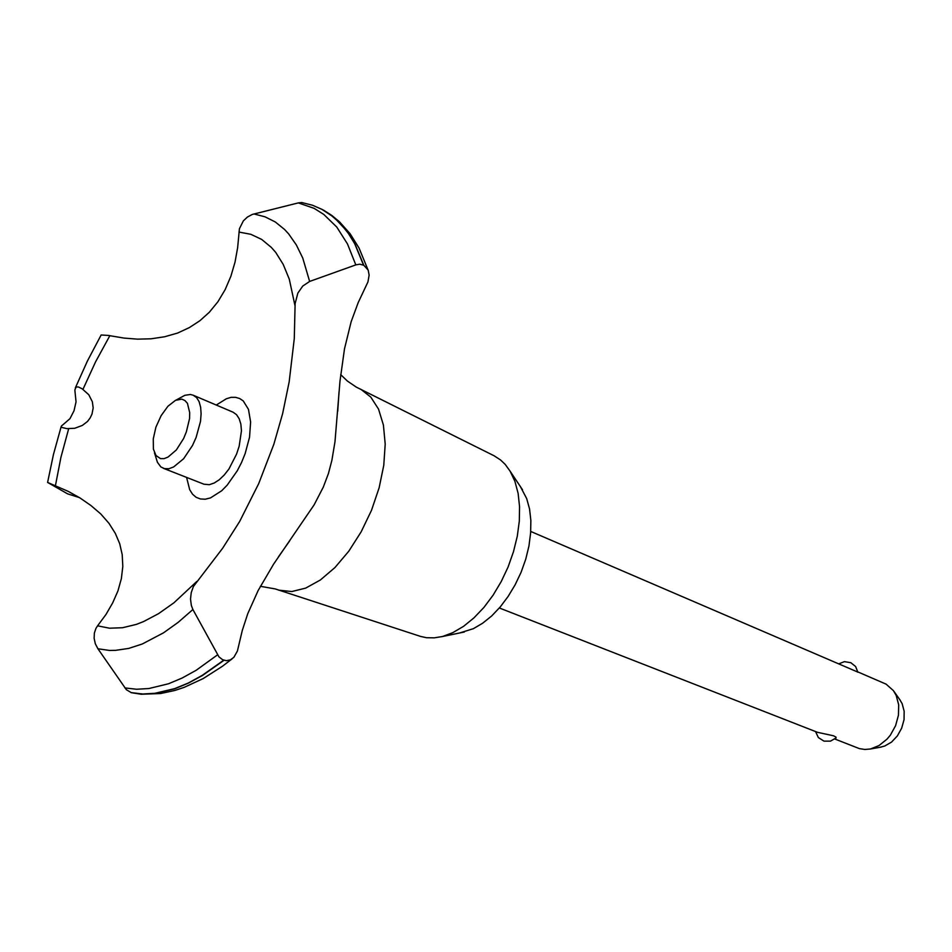 <?xml version="1.0" encoding="UTF-8"?>
<svg xmlns="http://www.w3.org/2000/svg" width="952" height="952" viewBox="0 0 952 952"><rect width="100%" height="100%" fill="white"/><g stroke="black" fill="none" stroke-linecap="round" stroke-linejoin="round"><path stroke-width="1.43" d="M340.661 374.6L347.313 381.014L356.345 387.059L494.028 455.71L500.502 459.911L505.131 464.374L510.129 471.24L514.889 481.403L518.078 493.326L519.566 506.678L519.292 521.125L517.257 536.262L513.497 551.672L508.106 566.904L501.252 581.541L493.124 595.155L483.949 607.376L474.001 617.86L463.576 626.333L452.938 632.58L442.406 636.483L434.243 637.852L426.448 637.673L420.57 636.424L275.247 588.979L260.336 586.313M520.125 486.151L526.73 498.61L529.514 508.927L530.835 520.447L530.633 532.894L528.907 545.913L525.694 559.145L521.077 572.223L515.187 584.778L508.19 596.464L500.288 606.948L491.696 615.944L482.664 623.239L473.442 628.629L459.995 632.878M360.796 389.261L370.84 397.067L378.527 409.158L383.406 425.044L385.203 444.06L383.763 465.314L379.11 487.769L371.47 510.332L361.201 531.835L348.825 551.22L334.985 567.523L320.384 579.994L305.735 588.098L291.74 591.537L278.496 590.097M322.288 209.523L334.223 217.484L347.016 231.181L355.155 244.259L363.795 265.287L368.127 270.094L369.197 275.164L367.984 281.887L358.142 302.653L351.181 321.693L344.469 348.825L339.983 381.133L334.997 441.776L331.915 460.256L328.392 473.513L323.323 487.031L314.219 504.762L273.593 564.167L258.063 590.633L247.77 613.659L242.248 630.521L237.393 651.061L233.787 657.392L230.444 659.831L226.326 660.712L222.625 659.784L218.984 656.892L192.875 609.518M196.85 581.398L173.823 602.83L158.567 613.635L143.681 621.525L136.434 624.357L122.51 627.773L109.48 628.237L97.52 625.821L95.854 628.415L94.343 633.092L94.129 638.364L95.319 643.778L97.901 648.764L109.563 650.418L115.727 650.359L128.651 648.419L142.241 644.028L163.554 632.83L178.155 622.334L192.863 609.518L191.316 605.52L190.471 599.046L191.221 592.572L193.411 586.539L222.697 548.281L239.642 521.398L258.765 483.568L273.783 444.382L282.589 413.703L289.206 381.919L294.251 338.507L295.096 303.557L297.881 293.145L302.784 286.088L309.614 281.471L355.81 264.834L359.785 264.24L363.795 265.287M63.582 424.259L69.948 418.606L74.03 410.847L76.005 401.911L74.839 389.999L76.16 387.047L78.373 387L82.086 388.797L88.738 394.723L92.344 401.708L93.165 407.944L91.987 414.168L90.119 417.999L87.453 421.45L82.384 425.413L74.756 428.245L66.926 428.65L61.404 427.281L61.535 425.853L63.582 424.271M499.36 608.019L817.53 732.302L833.512 735.753L835.975 737.11L835.999 738.002M834.821 739.049L859.466 748.605L864.892 749.486L870.449 748.974L879.065 745.571L886.919 739.252L890.298 735.182L895.594 725.698L898.474 715.238L898.676 704.825L896.189 695.46L893.476 690.688L886.038 684.083L857.788 671.886M857.823 672.136L530.728 531.49M160.531 458.567L164.113 458.567L168.088 457.067L176.334 449.903L183.605 438.479L186.378 431.863L189.531 418.547L189.734 412.525L187.389 403.279L184.962 400.518L181.856 399.185L175.537 400.304L167.873 406.254L161.09 415.655L155.938 427.15L153.248 438.932L153.439 449.154L156.009 455.52L160.531 458.567M176.06 400.066L184.831 395.294L190.34 394.473L193.149 395.175L196.54 397.627L199.063 401.673L200.61 407.158L201.086 413.811L200.467 421.331L196.088 437.503L192.542 445.369L183.569 458.769L173.585 467.004L168.813 468.693L164.494 468.622L160.936 466.92L157.401 462.363L154.474 452.759M193.149 395.175L233.133 412.216L236.596 414.679L239.214 418.713L240.844 424.164L241.403 430.756L239.25 446.119L236.62 454.14L228.896 468.955L224.172 475.024L219.186 479.808L214.164 483.069L209.345 484.675L203.93 484.259L163.208 468.229M899.557 699.22L902.163 703.635L904.198 711.251L904.043 719.712L901.711 728.209L897.415 735.896L891.584 742.036L884.789 746.035L879.838 747.356M79.587 497.694L67.604 493.802L47.612 482.485L68.449 491.494L80.099 498.003L90.964 505.476L100.745 513.973L108.968 523.35L115.323 533.382L119.69 543.723L122.225 554.635L122.856 566.392L121.428 578.626L117.977 590.942L112.741 602.913L106.017 614.349L97.52 625.821M82.907 389.332L95.533 361.831L109.825 335.699L108.742 335.485L101.15 334.985L87.429 360.951L75.291 387.892M363.545 265.156L354.727 243.807L349.336 234.716L340.138 223.137L329.713 214.081L322.157 209.452L312.577 205.311L301.724 202.526L298.321 202.871L314.124 208.393L323.787 214.45L336.722 227.1L347.492 243.962L355.81 264.834M298.321 202.859L252.232 214.438L247.365 217.044L243.379 220.852L239.452 228.706L237.691 247.639L235.061 262.169L230.919 276.27L225.16 289.658L217.877 301.76L209.321 312.197L199.86 320.729L189.341 327.655L177.488 333.105L164.625 336.829L151.154 338.793L137.552 339.114L124.01 338.067L109.825 335.699M238.988 232.026L250.804 234.323L261.645 239.44L271.332 247.365L275.675 252.375L283.279 264.442L289.289 279.126L295.037 305.687M55.49 485.508L60.868 457.353L68.615 428.721M216.247 405.017L226.279 398.733L231.086 397.389L235.596 397.305L239.69 398.495L243.272 400.959L248.484 409.419L250.65 421.914L249.507 437.182L245.14 453.628L241.57 462.422L237.298 470.776L227.171 485.139L221.649 490.72L210.523 497.837L205.263 499.181L200.42 498.991L196.136 497.313L192.518 494.183L189.674 489.733L186.568 477.428M97.889 648.764L126.426 689.712L131.364 692.747L141.253 694.198L160.638 693.52L174.87 690.45L184.236 687.332L203.252 678.478L222.447 666.245L232.038 658.903M223.66 660.212L202.24 675.373L188.222 683.012L174.561 688.641L154.974 693.306L142.657 693.948L131.043 692.639M223.934 660.307L202.514 675.468L188.496 683.096L174.835 688.724L155.247 693.401L142.931 694.032L131.305 692.723M253.97 213.914L265.013 216.758L275.247 221.911L284.517 229.384L288.753 233.978L296.37 244.854L302.712 257.944L309.614 281.471M217.58 654.869L196.16 670.279L182.13 678.05L168.468 683.786L148.881 688.558L136.576 689.212L124.974 687.915M522.565 489.78L510.129 471.24M464.29 631.997L442.406 636.483M339.031 391.915L337.662 411.24M278.496 556.825L289.527 541.117M857.835 672.195L855.598 666.507L850.814 662.663L844.436 661.699L838.974 663.806M815.543 731.517L818.399 737.514L824.015 741.096L830.525 741.192L836.106 737.883M900.39 700.374L894.011 691.473M881.243 747.106L870.449 748.974M61.226 426.591L53.395 454.639L47.624 482.438M323.323 210.071L331.724 215.378L339.555 221.875L350.086 233.764L359.035 248.055L368.329 270.582"/></g></svg>
